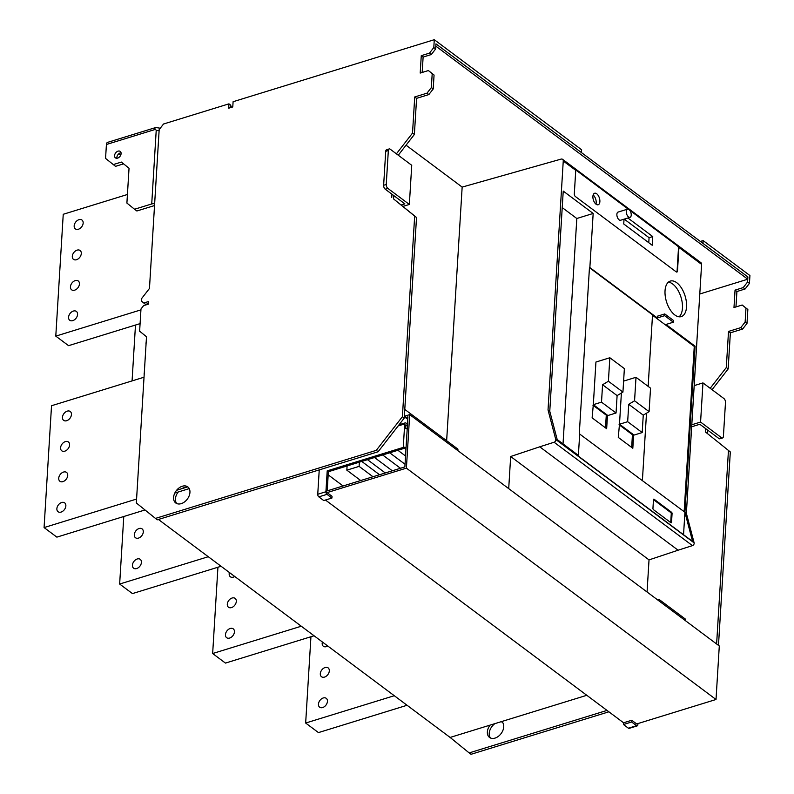 <?xml version="1.0" encoding="UTF-8"?>
<svg xmlns="http://www.w3.org/2000/svg" width="794" height="794" viewBox="0 0 794 794"><rect width="100%" height="100%" fill="white"/><g stroke="black" fill="none" stroke-linecap="round" stroke-linejoin="round"><path stroke-width="1.19" d="M389.189 148.944L386.569 149.758A3.017 1.578 72.9 0 0 385.715 151.326L383.641 185.27L386.251 184.466L388.335 150.523A3.017 1.578 72.9 0 1 389.189 148.944A3.017 1.578 72.9 0 1 390.231 149.212L411.739 165.291L409.347 204.445L387.839 188.377L385.219 189.18L404.871 203.869L401.119 205.021M383.641 185.27A3.017 1.578 72.9 0 0 385.219 189.18M402.876 206.44L409.347 204.445M386.251 184.466A3.017 1.578 72.9 0 0 387.839 188.377M319.238 469.889L317.749 494.265L325.927 491.744L327.207 470.852L403.263 447.409L404.404 428.7A2.005 1.002 3.5 0 1 407.203 429.058M404.404 428.7L404.702 423.907A2.005 1.052 72.9 0 1 405.268 422.865A2.005 1.052 72.9 0 1 405.972 423.043L407.501 424.185M317.749 494.265A2.005 1.052 72.9 0 0 318.811 496.865L323.744 500.557L331.922 498.037L332.031 496.3L327.088 492.608M325.927 491.744A2.005 1.052 72.9 0 0 326.989 494.344L331.922 498.037M405.952 449.424L404.424 448.273L328.369 471.725L327.197 490.861M405.635 428.571L405.863 424.78L407.391 425.921M327.207 470.852L328.369 471.725M403.263 447.409A2.005 1.002 3.5 0 1 406.052 447.766M691.792 424.77L700.576 422.061L702.968 382.907L723.9 398.538A3.017 1.578 72.9 0 1 725.488 402.449L723.403 436.392A3.017 1.578 72.9 0 1 722.55 437.97A3.017 1.578 72.9 0 1 721.508 437.702L718.888 438.506A3.017 1.578 72.9 0 0 719.94 438.774L722.55 437.97M718.888 438.506L699.822 424.264L691.663 426.775M702.968 382.907L694.184 385.606M700.576 422.061L721.508 437.702M158.423 519.465L450.119 737.437L586.796 695.296M174.799 493.064L189.23 488.618M747.75 279.21L435.827 46.131L435.966 43.869L747.888 276.947L747.75 279.21L699.792 293.998M232.801 106.495L228.712 107.756M187.731 486.861L176.566 490.305M230.697 107.15L230.816 105.235L228.95 103.845L163.524 124.013L159.177 129.63L149.461 288.45L141.62 298.554L141.461 301.164L145.61 304.4L148.538 303.507M143.754 303.01L148.657 301.502L148.498 304.112L143.595 305.63L140.985 308.995L139.625 331.187L146.503 336.745L136.34 502.969L157.232 519.832L378.123 451.746L404.255 418.071L416.522 217.477L393.586 198.937L393.794 195.592M155.376 518.442L376.267 450.357L378.123 451.746M376.267 450.357L402.399 416.681L404.255 418.071M402.399 416.681L414.667 216.087L416.522 217.477M414.667 216.087L393.586 198.937M391.73 197.547L391.928 194.193M398.27 155.217L414.379 134.464L416.592 98.347L428.859 94.565L433.206 88.958L434.06 75.033L428.383 70.547L420.205 73.068L421.267 55.669L423.123 57.059L431.301 54.538L435.658 48.92L435.966 43.878L581.456 152.587L581.635 149.808L434.278 39.7L433.802 47.531L435.658 48.92M396.404 153.828L412.523 133.074L414.379 134.464M412.523 133.074L414.726 96.957L416.592 98.347M414.726 96.957L426.993 93.176L428.859 94.565M426.993 93.176L431.35 87.568L433.206 88.958M431.35 87.568L432.204 73.644L434.06 75.033M432.204 73.644L428.383 70.547M422.18 72.462L423.123 57.059M421.267 55.669L429.445 53.148L431.301 54.538M429.445 53.148L433.802 47.531M434.278 39.7L233.099 101.721L232.781 106.942L228.692 108.202L228.95 103.845M186.401 487.268A10.044 6.948 -53.2 0 0 181.866 488.667M178.164 492.032A10.044 6.948 -53.2 0 0 175.444 498.85A10.044 6.948 -53.2 0 0 176.764 503.575M189.945 492.419A10.044 6.948 -53.2 0 0 187.781 486.891A10.044 6.948 -53.2 0 0 179.027 487.943A10.044 6.948 -53.2 0 0 173.588 497.461A10.044 6.948 -53.2 0 0 175.752 502.989A10.044 6.948 -53.2 0 0 184.506 501.937A10.044 6.948 -53.2 0 0 189.945 492.419M637.929 723.562L637.85 724.813A2.005 1.052 72.9 0 1 637.284 725.865A2.005 1.052 72.9 0 1 636.58 725.686L631.647 721.994L623.469 724.515L628.401 728.207A2.005 1.052 72.9 0 0 629.106 728.386L637.284 725.865M631.647 721.994L631.746 720.257L623.568 722.778L623.469 724.515M631.746 720.257L636.689 723.949L716.019 699.494L719.295 645.979L409.684 414.627L405.595 415.887L405.496 417.634L407.788 419.351M608.889 711.801L471.021 754.3L469.165 752.911L607.023 710.412M450.119 737.437L469.165 752.911M718.481 645.363L730.311 451.945L705.509 432.015L705.717 428.661M716.615 643.974L728.445 450.555M730.311 451.945L705.509 432.015M707.375 433.405L707.573 430.05M712.049 389.685L728.167 368.932L726.302 367.543L728.515 331.426L740.782 327.644L745.139 322.027L745.983 308.102L742.162 305.015L733.984 307.536L735.046 290.128L743.224 287.607L747.581 281.999L747.888 276.947L702.958 243.371L703.127 240.592L749.923 275.558L749.447 283.389L747.581 281.999M710.193 388.296L726.302 367.543M728.167 368.932L730.371 332.815L728.515 331.426M730.371 332.815L742.638 329.034L740.782 327.644M742.638 329.034L746.995 323.416L745.139 322.027M746.995 323.416L747.849 309.501L745.983 308.102M747.849 309.501L742.162 305.015M735.969 306.931L736.911 291.517L735.046 290.128M736.911 291.517L745.09 288.996L743.224 287.607M745.09 288.996L749.447 283.389M700.368 241.445L703.127 240.592M490.077 725.111A10.044 6.948 -53.2 0 0 487.367 731.929A10.044 6.948 -53.2 0 0 489.531 737.457A10.044 6.948 -53.2 0 0 498.285 736.405A10.044 6.948 -53.2 0 0 503.724 726.887A10.044 6.948 -53.2 0 0 501.758 721.518M502.404 722.163A10.044 6.948 -53.2 0 0 500.915 721.776M494.9 723.632A10.044 6.948 -53.2 0 0 489.233 733.319A10.044 6.948 -53.2 0 0 490.553 738.033M510.671 456.51L539.741 446.814L678.096 550.212L649.026 559.889L510.671 456.51L508.706 488.618M677.699 245.793L677.411 245.882A2.005 1.052 72.9 0 1 678.463 248.492L678.87 248.373A2.005 1.052 72.9 0 0 678.751 247.301L677.699 245.793L576.841 170.432L575.928 170.472L563.254 161.003L548.029 409.952L555.77 439.499A2.005 1.389 126.8 0 1 554.093 442.238L539.741 446.814M563.254 161.003A3.017 2.084 -53.2 0 0 562.599 159.336L700.953 262.715A3.017 2.084 -53.2 0 1 701.598 264.372L686.373 513.331L684.924 512.249L686.373 513.331L694.125 542.868A2.005 1.389 126.8 0 1 692.437 545.617L678.096 550.212M619.519 423.768L618.278 437.405L632.818 448.263L633.632 434.794M665.035 290.812A18.59 9.736 72.9 0 0 670.007 309.501A18.59 9.736 72.9 0 0 681.262 316.608A18.59 9.736 72.9 0 0 686.542 306.881A18.59 9.736 72.9 0 0 681.57 288.182A18.59 9.736 72.9 0 0 670.315 281.076A18.59 9.736 72.9 0 0 665.035 290.812M678.87 248.373L677.49 270.992A2.005 1.052 72.9 0 1 676.915 272.044A2.005 1.052 72.9 0 1 676.22 271.866L575.362 196.505A2.005 1.052 72.9 0 1 574.31 193.895L575.69 171.266A2.005 1.052 72.9 0 1 575.928 170.472L576.553 170.521A2.005 1.052 72.9 0 0 576.067 170.323M683.545 534.719L684.924 512.249L692.586 541.478L557.438 440.491L549.766 411.252L548.029 409.952L549.766 411.252L563.234 191.086L593.168 213.457L589.863 267.568L657.283 317.947L657.392 316.201L664.757 313.938L673.471 320.448L673.372 322.195L666.007 324.458L695.078 346.184L684.924 512.249L579.292 433.752L589.456 267.687L652.529 314.821L648.152 386.37M646.505 413.208L642.396 480.469M562.599 159.336A3.017 2.084 -53.2 0 0 561.021 159.128L462.158 187.096L406.062 145.183M446.645 440.7L462.158 187.096M649.026 559.889L647.06 591.996M664.757 313.938L664.647 315.675L673.372 322.195M607.053 414.934L606.279 415.173L592.9 405.168M606.279 415.173L605.504 427.857M593.356 404.215L592.126 417.852L606.656 428.71L607.479 415.252M633.215 434.477L632.441 434.715L631.667 447.399M664.647 315.675L657.283 317.947M670.722 522.561A1.002 0.526 72.9 0 0 670.722 522.521L671.258 513.817L672.071 513.569L671.545 522.273A1.002 0.526 72.9 0 1 670.91 522.71L653.472 509.679A1.002 0.526 72.9 0 1 652.946 508.368L653.472 499.664A1.002 0.526 72.9 0 1 654.107 499.228L671.545 512.259L670.731 512.517L653.472 499.625M672.071 513.569A1.002 0.526 72.9 0 0 671.545 512.259M557.189 439.548L578.379 455.379L579.709 433.623M695.078 346.184L694.264 346.432L652.499 315.228M684.15 511.673L694.264 346.432M563.025 443.915L576.811 218.499L593.168 213.457M679.088 316.806A18.59 9.736 72.9 0 0 682.453 308.141A18.59 9.736 72.9 0 0 668.399 282.148M648.767 242.686L649.075 237.694L624.213 219.124M624.034 219.184L623.737 223.977L652.221 245.267L652.747 236.562L649.075 237.694M652.747 236.562L627.895 217.993M595.957 204.137A6.024 3.156 72.9 0 0 596.195 202.738A6.024 3.156 72.9 0 0 593.138 194.996M599.877 201.607A6.024 3.156 72.9 0 0 598.269 195.542A6.024 3.156 72.9 0 0 594.617 193.24A6.024 3.156 72.9 0 0 592.9 196.396A6.024 3.156 72.9 0 0 594.517 202.46A6.024 3.156 72.9 0 0 598.17 204.763A6.024 3.156 72.9 0 0 599.877 201.607M677.411 245.882L629.642 210.192M628.312 209.199L576.553 170.521M627.498 209.179L618.089 212.077A4.268 2.233 72.9 0 0 616.878 214.311A4.268 2.233 72.9 0 0 618.02 218.608A4.268 2.233 72.9 0 0 620.61 220.236L630.019 217.338A4.268 2.233 72.9 0 0 631.23 215.105A4.268 2.233 72.9 0 0 630.089 210.807A4.268 2.233 72.9 0 0 627.498 209.179A4.268 2.233 72.9 0 0 626.287 211.412A4.268 2.233 72.9 0 0 627.429 215.7A4.268 2.233 72.9 0 0 630.019 217.338M676.706 272.074A2.005 1.052 72.9 0 0 677.084 271.121L677.49 270.992M678.463 248.492L677.084 271.121M562.221 207.591L576.811 218.499M671.258 513.817A1.002 0.526 72.9 0 0 670.731 512.517M632.441 434.715L619.052 424.721M405.049 464.262L389.715 452.808M405.555 456.004L397.893 450.287M685.599 620.799L685.688 619.32L658.951 599.341L657.482 599.788M367.483 459.666L385.269 472.956M392.305 470.792L374.51 457.503M457.84 450.615L457.93 449.136L404.781 409.416M372.982 476.747L359.106 466.376L346.839 470.157L347.097 465.949M360.714 480.529L346.839 470.157M658.951 599.341L658.861 600.82M359.364 462.168L359.106 466.376M361.756 461.433L379.542 474.723M400.484 468.271L382.688 454.982M208.276 556.713L119.646 584.037L132.439 593.594L221.06 566.271M119.646 584.037L123.775 516.497M143.297 531.92A5.528 3.821 -53.2 0 0 142.106 528.883A5.528 3.821 -53.2 0 0 137.293 529.459A5.528 3.821 -53.2 0 0 134.295 534.699A5.528 3.821 -53.2 0 0 135.486 537.736A5.528 3.821 -53.2 0 0 140.3 537.161A5.528 3.821 -53.2 0 0 143.297 531.92M141.431 562.38A5.528 3.821 -53.2 0 0 140.24 559.343A5.528 3.821 -53.2 0 0 135.427 559.919A5.528 3.821 -53.2 0 0 132.439 565.149A5.528 3.821 -53.2 0 0 133.63 568.196A5.528 3.821 -53.2 0 0 138.444 567.621A5.528 3.821 -53.2 0 0 141.431 562.38M136.578 499.059L44.077 527.573L56.87 537.131L144.955 509.976M44.077 527.573L51.531 405.734L144.032 377.219M69.584 444.997A5.528 3.821 -53.2 0 0 68.403 441.96A5.528 3.821 -53.2 0 0 63.58 442.536A5.528 3.821 -53.2 0 0 60.592 447.766A5.528 3.821 -53.2 0 0 61.783 450.813A5.528 3.821 -53.2 0 0 66.597 450.228A5.528 3.821 -53.2 0 0 69.584 444.997M71.45 414.537A5.528 3.821 -53.2 0 0 70.259 411.5A5.528 3.821 -53.2 0 0 65.445 412.076A5.528 3.821 -53.2 0 0 62.458 417.307A5.528 3.821 -53.2 0 0 63.649 420.354A5.528 3.821 -53.2 0 0 68.463 419.778A5.528 3.821 -53.2 0 0 71.45 414.537M67.728 475.457A5.528 3.821 -53.2 0 0 66.537 472.41A5.528 3.821 -53.2 0 0 61.724 472.996A5.528 3.821 -53.2 0 0 58.726 478.226A5.528 3.821 -53.2 0 0 59.917 481.273A5.528 3.821 -53.2 0 0 64.731 480.688A5.528 3.821 -53.2 0 0 67.728 475.457M65.862 505.917A5.528 3.821 -53.2 0 0 64.671 502.87A5.528 3.821 -53.2 0 0 59.858 503.446A5.528 3.821 -53.2 0 0 56.87 508.686A5.528 3.821 -53.2 0 0 58.061 511.723A5.528 3.821 -53.2 0 0 62.875 511.147A5.528 3.821 -53.2 0 0 65.862 505.917M394.29 695.713L305.66 723.036L318.454 732.594L407.074 705.271M305.66 723.036L310.94 636.738M322.394 641.989A5.528 3.821 -53.2 0 0 322.175 643.229A5.528 3.821 -53.2 0 0 323.366 646.266A5.528 3.821 -53.2 0 0 327.753 645.988M329.312 670.92A5.528 3.821 -53.2 0 0 328.121 667.873A5.528 3.821 -53.2 0 0 323.307 668.449A5.528 3.821 -53.2 0 0 320.31 673.689A5.528 3.821 -53.2 0 0 321.501 676.726A5.528 3.821 -53.2 0 0 326.324 676.151A5.528 3.821 -53.2 0 0 329.312 670.92M327.446 701.38A5.528 3.821 -53.2 0 0 326.255 698.333A5.528 3.821 -53.2 0 0 321.441 698.909A5.528 3.821 -53.2 0 0 318.454 704.149A5.528 3.821 -53.2 0 0 319.645 707.186A5.528 3.821 -53.2 0 0 324.458 706.61A5.528 3.821 -53.2 0 0 327.446 701.38M132.072 380.912L135.486 325.044M146.175 342.204A5.528 3.821 -53.2 0 0 146.007 343.236A5.528 3.821 -53.2 0 0 146.046 344.219M144.31 372.654A5.528 3.821 -53.2 0 0 144.141 373.696A5.528 3.821 -53.2 0 0 144.18 374.679M301.283 626.218L212.653 653.531L225.446 663.089L314.067 635.776M212.653 653.531L217.933 567.244M229.387 572.494A5.528 3.821 -53.2 0 0 229.168 573.734A5.528 3.821 -53.2 0 0 230.359 576.772A5.528 3.821 -53.2 0 0 234.736 576.494M236.304 601.415A5.528 3.821 -53.2 0 0 235.113 598.378A5.528 3.821 -53.2 0 0 230.3 598.954A5.528 3.821 -53.2 0 0 227.302 604.194A5.528 3.821 -53.2 0 0 228.493 607.231A5.528 3.821 -53.2 0 0 233.307 606.656A5.528 3.821 -53.2 0 0 236.304 601.415M234.438 631.875A5.528 3.821 -53.2 0 0 233.247 628.838A5.528 3.821 -53.2 0 0 228.434 629.414A5.528 3.821 -53.2 0 0 225.446 634.654A5.528 3.821 -53.2 0 0 226.637 637.691A5.528 3.821 -53.2 0 0 231.451 637.116A5.528 3.821 -53.2 0 0 234.438 631.875M140.925 309.868L55.788 336.12L68.572 345.668L140.081 323.624M55.788 336.12L63.242 214.281L127.427 194.49M81.296 253.544A5.528 3.821 -53.2 0 0 80.105 250.497A5.528 3.821 -53.2 0 0 75.291 251.073A5.528 3.821 -53.2 0 0 72.304 256.313A5.528 3.821 -53.2 0 0 73.495 259.35A5.528 3.821 -53.2 0 0 78.308 258.775A5.528 3.821 -53.2 0 0 81.296 253.544M83.162 223.084A5.528 3.821 -53.2 0 0 81.971 220.037A5.528 3.821 -53.2 0 0 77.157 220.623A5.528 3.821 -53.2 0 0 74.17 225.853A5.528 3.821 -53.2 0 0 75.361 228.89A5.528 3.821 -53.2 0 0 80.174 228.315A5.528 3.821 -53.2 0 0 83.162 223.084M79.44 284.004A5.528 3.821 -53.2 0 0 78.249 280.957A5.528 3.821 -53.2 0 0 73.435 281.533A5.528 3.821 -53.2 0 0 70.438 286.773A5.528 3.821 -53.2 0 0 71.629 289.81A5.528 3.821 -53.2 0 0 76.442 289.234A5.528 3.821 -53.2 0 0 79.44 284.004M77.574 314.454A5.528 3.821 -53.2 0 0 76.383 311.417A5.528 3.821 -53.2 0 0 71.569 311.992A5.528 3.821 -53.2 0 0 68.572 317.233A5.528 3.821 -53.2 0 0 69.763 320.27A5.528 3.821 -53.2 0 0 74.586 319.694A5.528 3.821 -53.2 0 0 77.574 314.454M405.496 417.634L407.947 416.87L404.88 466.912L325.957 491.248M328.18 474.842L343.068 485.968M325.471 500.031L623.568 722.778M326.086 492.915L406.409 468.152L716.019 699.494M406.409 468.152L409.684 414.627M623.608 381.11L636.004 377.289L650.534 388.157L649.095 411.649L643.259 415.153L642.197 432.561L634.019 435.082L619.489 424.224L621.394 393.03M636.004 377.289L634.565 400.791L628.729 404.295L627.667 421.703L619.489 424.224M634.565 400.791L649.095 411.649M627.667 421.703L642.197 432.561M628.729 404.295L643.259 415.153M593.326 404.672L595.937 362.034L609.842 357.747L608.403 381.239L602.577 384.753L601.505 402.151L593.326 404.672L607.867 415.53L616.045 413.009L617.107 395.611L622.933 392.107L624.372 368.605L609.842 357.747M608.403 381.239L622.933 392.107M602.577 384.753L617.107 395.611M601.505 402.151L616.045 413.009M118.812 153.758L120.708 155.177M121.045 152.756A4.02 2.779 -53.2 0 0 116.877 157.381A4.02 2.779 -53.2 0 0 116.936 158.244M123.586 163.852L115.527 166.333L105.562 158.413L106.416 144.488A4.02 2.104 -107.1 0 1 107.557 142.384L155.803 127.516A4.02 2.104 72.9 0 0 154.661 129.62L106.416 144.488M154.641 203.74A4.02 1.995 3.5 0 0 151.723 203.959L134.543 209.249L136.876 210.986L154.532 205.547M121.095 153.629A4.02 2.779 -53.2 0 0 120.231 151.416A4.02 2.779 -53.2 0 0 116.728 151.833A4.02 2.779 -53.2 0 0 114.554 155.644A4.02 2.779 -53.2 0 0 115.418 157.857A4.02 2.779 -53.2 0 0 118.921 157.43A4.02 2.779 -53.2 0 0 121.095 153.629M113.205 164.596L121.383 162.075L129.035 168.259L126.901 203.066L134.543 209.249M385.715 151.326L388.335 150.523M398.161 425.931L404.702 423.907M326.989 494.344L318.811 496.865M636.58 725.686L628.401 728.207M555.77 439.499L694.125 542.868M554.093 442.238L692.437 545.617M701.598 264.372L678.751 247.301M670.722 522.521L671.545 522.273M654.107 499.228L653.522 499.416M151.723 203.959L156.19 130.851A4.02 1.995 3.5 0 1 159.108 130.643M154.661 129.62A2.005 1.389 126.8 0 1 156.19 130.851M399.054 424.78L405.268 422.865M160.487 128.261L155.803 127.516"/></g></svg>
